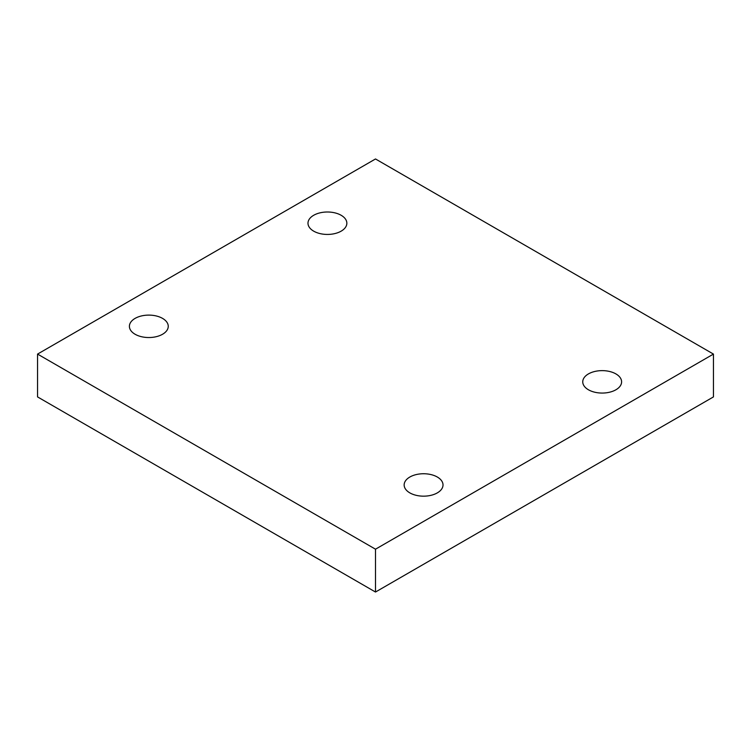 <?xml version="1.0" encoding="UTF-8"?>
<svg xmlns="http://www.w3.org/2000/svg" width="751" height="751" viewBox="0 0 751 751"><rect width="100%" height="100%" fill="white"/><g stroke="black" fill="none" stroke-linecap="round" stroke-linejoin="round"><path stroke-width="1.13" d="M375.5 592.032L713.45 396.913L713.45 354.087L375.5 158.968L37.55 354.087L37.55 396.913L375.5 592.032L375.5 549.197L713.45 354.087M37.55 354.087L375.5 549.197M588.437 373.914A19.432 11.218 180 0 1 609.605 371.482A19.432 11.218 180 0 1 621.603 381.846A19.432 11.218 180 0 1 602.171 393.064A19.432 11.218 180 0 1 582.748 381.846A19.432 11.218 180 0 1 588.437 373.914M409.849 477.026A19.432 11.218 180 0 1 431.018 474.594A19.432 11.218 180 0 1 443.015 484.958A19.432 11.218 180 0 1 423.583 496.167A19.432 11.218 180 0 1 404.151 484.958A19.432 11.218 180 0 1 409.849 477.026M135.086 318.396A19.432 11.218 180 0 1 156.264 315.964A19.432 11.218 180 0 1 168.252 326.328A19.432 11.218 180 0 1 148.829 337.537A19.432 11.218 180 0 1 129.397 326.328A19.432 11.218 180 0 1 135.086 318.396M313.683 215.284A19.432 11.218 180 0 1 334.852 212.852A19.432 11.218 180 0 1 346.849 223.216A19.432 11.218 180 0 1 327.417 234.434A19.432 11.218 180 0 1 307.985 223.216A19.432 11.218 180 0 1 313.683 215.284"/></g></svg>
